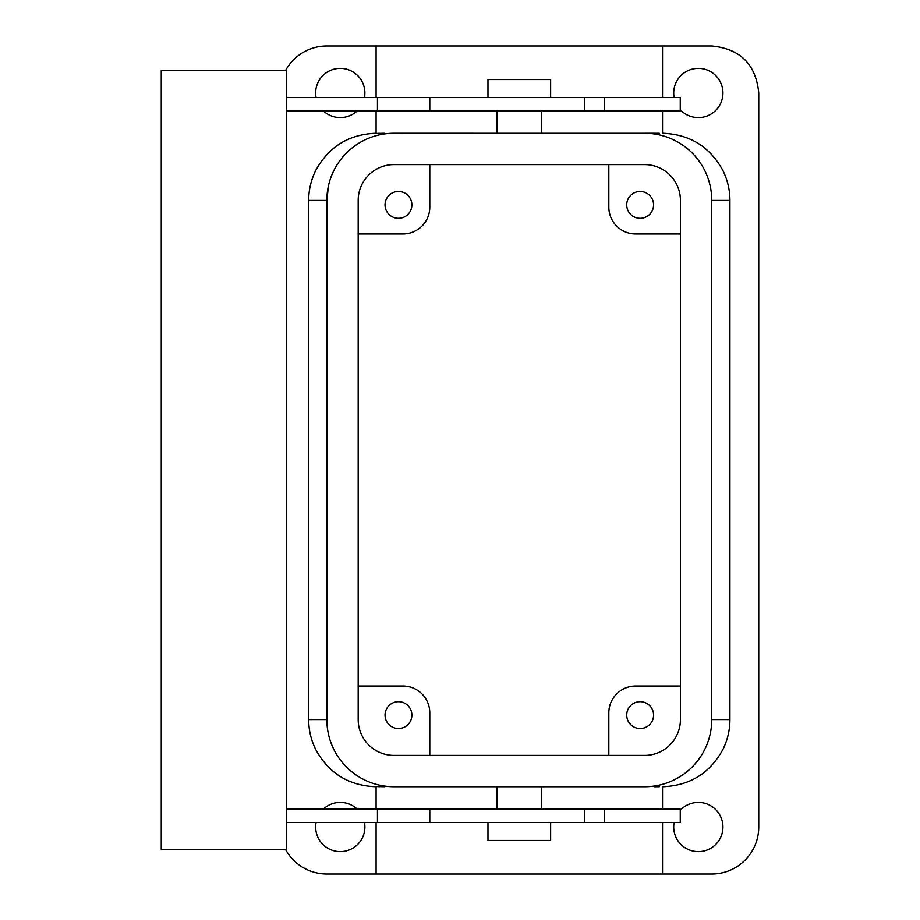<?xml version="1.0" encoding="UTF-8"?>
<svg xmlns="http://www.w3.org/2000/svg" width="920" height="920" viewBox="0 0 920 920"><rect width="100%" height="100%" fill="white"/><g stroke="black" fill="none" stroke-linecap="round" stroke-linejoin="round"><path stroke-width="1.38" d="M376.084 822.526L376.084 874L711.758 874A46.989 46.989 0 0 0 758.747 827.011L758.747 92.989C755.964 64.446 740.301 48.783 711.758 46L326.853 46A46.989 46.989 0 0 0 285.522 70.621M379.339 133.296C375.003 133.584 375.003 133.618 379.339 133.4L384.203 133.273M659.272 133.296L393.978 133.273A67.137 67.137 0 0 0 326.853 200.41L328.52 185.541M662.733 786.726L662.733 786.726C689.988 785.657 710.102 773.133 723.074 749.133C727.616 739.806 729.894 729.962 729.928 719.589L729.928 200.41C729.894 190.049 727.605 180.193 723.074 170.867C710.102 146.866 689.988 134.343 662.733 133.273L662.526 133.273M680.259 109.71A24.621 24.621 0 0 0 719.934 104.799A24.621 24.621 0 0 0 683.894 73.059A24.621 24.621 0 0 0 674.119 97.474M308.671 200.41L326.853 200.41L326.853 719.589L308.671 719.589L308.671 200.41C308.717 190.049 310.994 180.193 315.525 170.867C328.497 146.866 348.611 134.343 375.877 133.273L376.084 133.273M364.481 97.474A24.621 24.621 0 0 0 325.841 73.059A24.621 24.621 0 0 0 316.066 97.474M323.38 110.894A24.621 24.621 0 0 0 357.167 110.894M654.407 133.273L644.621 133.273A67.137 67.137 0 0 1 711.758 200.41L711.758 719.589A67.137 67.137 0 0 1 644.621 786.726L393.978 786.726A67.137 67.137 0 0 1 326.853 719.589M376.084 874L326.853 874A46.989 46.989 0 0 1 285.522 849.378M680.259 810.29A24.621 24.621 0 0 1 719.934 838.81A24.621 24.621 0 0 1 674.119 822.526M323.38 809.106A24.621 24.621 0 0 1 357.167 809.106M364.481 822.526A24.621 24.621 0 0 1 328.474 848.608A24.621 24.621 0 0 1 316.066 822.526M308.671 719.589C308.706 729.962 310.994 739.806 315.525 749.133C328.497 773.133 348.611 785.657 375.877 786.726L375.877 786.726M659.272 786.703L654.407 786.726M379.339 786.703C375.003 786.416 375.003 786.381 379.339 786.6L384.203 786.726M286.568 97.474L680.259 97.474L680.259 110.894L286.568 110.894M608.821 755.389L608.821 712.873A26.852 26.852 0 0 1 635.674 686.021L680.432 686.021M646.587 703.328A13.432 13.432 0 0 0 628.36 708.676A13.432 13.432 0 0 0 633.707 726.892A13.432 13.432 0 0 0 651.935 721.556A13.432 13.432 0 0 0 646.587 703.328M608.821 164.611L608.821 207.126A26.852 26.852 0 0 0 635.674 233.979L680.432 233.979M633.707 216.671A13.432 13.432 0 0 0 651.935 211.324A13.432 13.432 0 0 0 646.587 193.108A13.432 13.432 0 0 0 628.36 198.444A13.432 13.432 0 0 0 633.707 216.671M612.72 698.924L613.525 697.693M621.713 230.069L620.482 229.275M425.879 221.076L425.086 222.306M416.886 689.931L418.117 690.724M429.789 755.389L429.789 712.873A26.852 26.852 0 0 0 402.937 686.021L358.179 686.021M404.892 703.328A13.432 13.432 0 0 0 386.676 708.676A13.432 13.432 0 0 0 392.023 726.892A13.432 13.432 0 0 0 410.239 721.556A13.432 13.432 0 0 0 404.892 703.328M358.179 233.979L402.937 233.979A26.852 26.852 0 0 0 429.789 207.126L429.789 164.611M404.892 193.108A13.432 13.432 0 0 0 386.676 198.444A13.432 13.432 0 0 0 392.023 216.671A13.432 13.432 0 0 0 410.239 211.324A13.432 13.432 0 0 0 404.892 193.108M429.789 97.474L429.789 110.894M377.453 97.474L377.453 110.894M286.568 70.621L286.568 849.378L161.253 849.378L161.253 70.621L286.568 70.621M286.568 809.106L584.464 809.106L584.464 822.526L429.789 822.526L429.789 809.106M604.336 809.106L604.336 822.526L680.259 822.526L680.259 809.106L584.464 809.106M604.336 822.526L584.464 822.526M286.568 822.526L429.789 822.526M377.453 822.526L377.453 809.106M487.968 97.474L487.968 79.568L550.631 79.568L550.631 97.474M487.968 822.526L487.968 840.431L550.631 840.431L550.631 822.526M680.432 200.41A35.811 35.811 0 0 0 644.621 164.611L393.978 164.611A35.811 35.811 0 0 0 358.179 200.41L358.179 719.589A35.811 35.811 0 0 0 393.978 755.389L644.621 755.389A35.811 35.811 0 0 0 680.432 719.589L680.432 200.41M729.928 200.41L711.758 200.41M729.928 719.589L711.758 719.589M584.464 97.474L584.464 110.894M376.084 46L376.084 97.474M376.084 110.894L376.084 133.549M662.526 46L662.526 97.474M662.526 110.894L662.526 133.549M541.684 133.273L541.684 110.894M496.926 133.273L496.926 110.894M662.526 786.45L662.526 809.106M662.526 822.526L662.526 874M376.084 786.45L376.084 809.106M496.926 809.106L496.926 786.726M541.684 809.106L541.684 786.726M604.336 97.474L604.336 110.894"/></g></svg>
